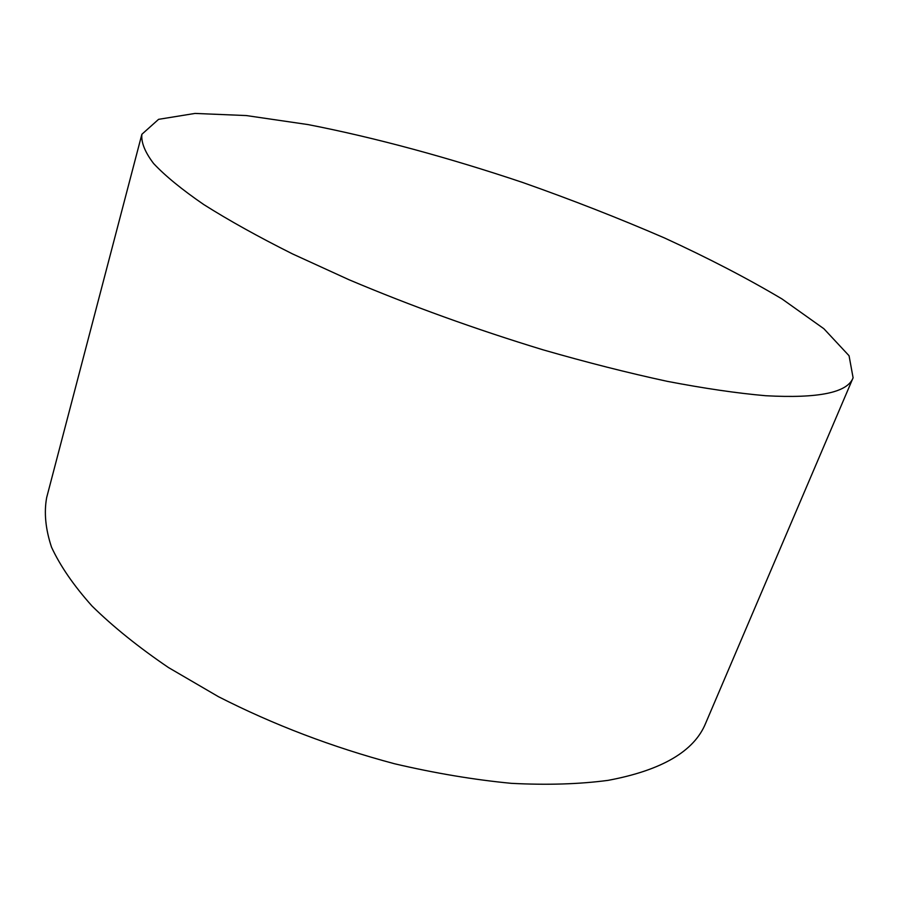<?xml version="1.0" encoding="UTF-8"?>
<svg xmlns="http://www.w3.org/2000/svg" width="898" height="898" viewBox="0 0 898 898"><rect width="100%" height="100%" fill="white"/><g stroke="black" fill="none" stroke-linecap="round" stroke-linejoin="round"><path stroke-width="1.35" d="M141.873 134.285L46.662 497.604C43.912 512.635 45.54 529.169 51.534 547.208C60.222 565.953 73.715 585.563 92.011 606.015C113.081 626.714 138.584 647.234 168.532 667.584L218.45 696.691C273.609 724.798 332.305 747.158 394.536 763.76C435.126 773.245 474.077 779.767 511.366 783.337C547.073 785.178 579.311 784.19 608.069 780.362C661.759 770.316 694.277 751.278 705.66 723.227L853.1 377.789L849.059 355.743L823.881 328.735L782.057 298.989C747.506 278.447 708.309 258.096 664.464 237.948C618.969 218.259 571.7 199.771 522.67 182.474C448.787 157.666 375.05 137.607 308.059 124.586L246.31 115.561L195.023 113.429L158.587 119.333L141.873 134.285C141.042 142.367 144.948 152.121 153.603 163.515C165.165 175.84 181.901 189.534 203.835 204.598C228.721 220.324 258.287 236.769 292.535 253.921L349.019 279.738C410.947 305.915 475.626 329.274 543.054 349.827C586.753 362.399 628.129 372.894 667.192 381.324C704.245 388.43 737.078 393.223 765.702 395.726C818.404 398.6 847.544 392.617 853.1 377.789"/></g></svg>
